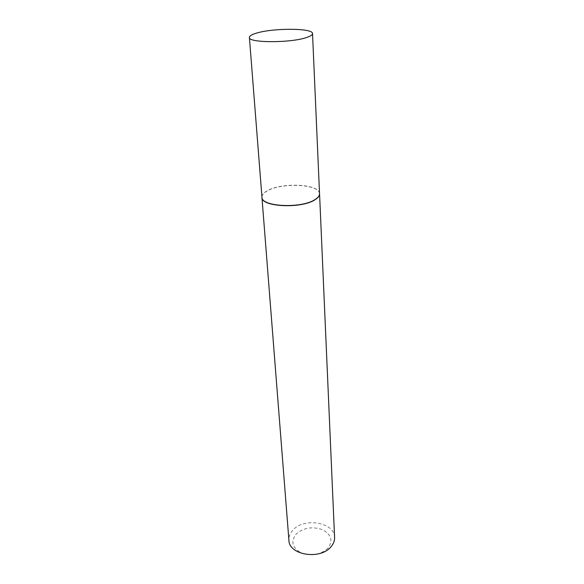 <?xml version="1.0" encoding="UTF-8"?>
<svg xmlns="http://www.w3.org/2000/svg" width="584" height="584" viewBox="0 0 584 584"><rect width="100%" height="100%" fill="white"/><g stroke="black" fill="none" stroke-linecap="round" stroke-linejoin="round"><path stroke-width="0.44" stroke-dasharray="2.92 2.19" d="M319.536 193.698L319.222 192.37C316.389 183.69 281.101 182.653 267.457 190.654C264.472 192.275 262.69 194.012 262.106 195.866L261.961 197.217M319.521 193.399L319.258 192.523C316.418 183.829 281.101 182.792 267.443 190.8C264.457 192.428 262.669 194.165 262.092 196.02L261.939 196.917M328.062 548.084C320.645 554.844 311.673 556.435 301.161 552.851C292.226 547.712 290.533 541.477 296.073 534.141C303.424 527.761 312.155 526.242 322.273 529.586C331.274 534.345 333.201 540.514 328.062 548.084M334.588 537.462C334.734 522.3 304.052 517.147 292.898 530.119C290.014 533.214 288.686 536.594 288.912 540.258"/><path stroke-width="0.88" d="M249.397 37.442L261.961 197.217C261.07 206.714 301.023 208.78 314.812 199.706C318.017 197.764 319.587 195.764 319.536 193.698L312.528 33.58C313.279 27.901 271.852 27.893 255.661 33.39C251.47 34.719 249.39 36.069 249.397 37.442C248.003 43.099 291.861 43.099 307.221 37.281C310.776 36.033 312.549 34.799 312.528 33.58M261.939 196.917L261.946 197.377C261.055 206.889 301.045 208.948 314.842 199.867C318.054 197.925 319.623 195.917 319.565 193.852L319.521 193.399M261.946 197.377L288.912 540.258C288.846 555.158 320.477 560.209 331.055 546.682C333.53 543.799 334.705 540.726 334.588 537.462L319.565 193.852"/></g></svg>
